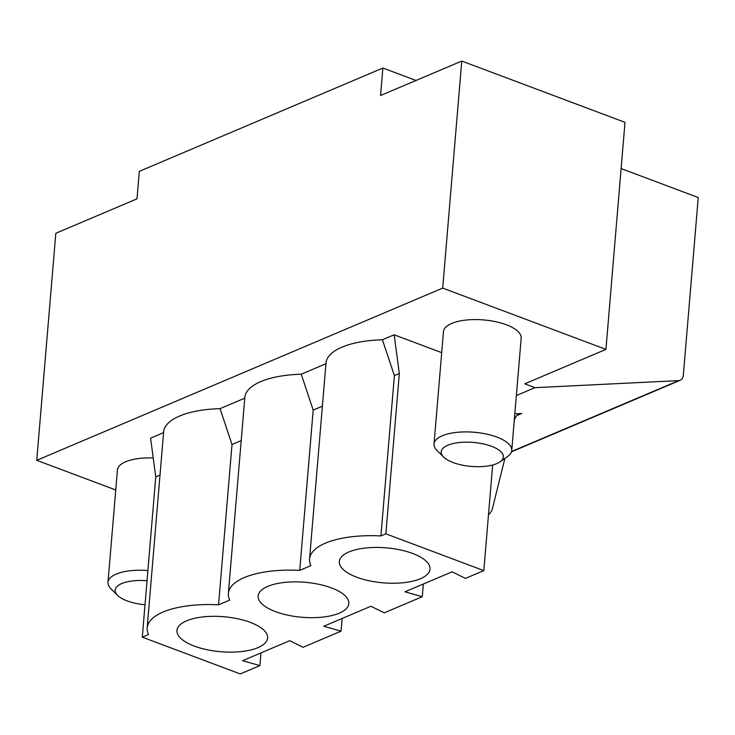 <?xml version="1.0" encoding="UTF-8"?>
<svg xmlns="http://www.w3.org/2000/svg" width="735" height="735" viewBox="0 0 735 735"><rect width="100%" height="100%" fill="white"/><g stroke="black" fill="none" stroke-linecap="round" stroke-linejoin="round"><path stroke-width="1.1" d="M416.028 80.464L382.88 68.024L139.31 171.356L137.004 198.845L55.814 233.289L36.75 460.321L115.744 489.979M382.88 68.024L380.574 95.504L461.764 61.06L442.7 288.092L36.75 460.321M442.7 288.092L605.934 349.382L524.744 383.835L534.951 387.667L516.365 395.549M160.01 475.067L155.756 476.877L150.583 438.133L163.574 432.621M492.671 464.989L483.805 570.608L385.866 533.83L399.325 373.536L394.153 334.802L382.43 339.772A75.393 29.097 -175.2 0 0 326.009 363.062L309.554 559.032A75.393 29.097 4.8 0 0 310.896 565.638L299.733 570.369A75.393 29.097 -175.2 0 0 228.364 593.476A75.393 29.097 -175.2 0 0 229.706 600.082L218.543 604.813A75.393 29.097 -175.2 0 0 147.175 627.92L163.629 431.95A75.393 29.097 4.8 0 1 220.05 408.66L244.764 398.177M228.364 593.476L244.819 397.506A75.393 29.097 4.8 0 1 301.24 374.216L325.954 363.733M394.153 334.802L441.698 352.653M511.744 450.509L521.179 338.192A38.992 15.049 -175.2 0 0 483.584 319.927A38.992 15.049 -175.2 0 0 443.462 331.66L434.036 443.986A38.992 15.049 4.8 0 1 474.149 432.253A38.992 15.049 4.8 0 1 511.744 450.509A38.992 15.049 4.8 0 1 507.655 456.481L500.103 461.81A31.192 12.036 -175.2 0 0 473.294 442.424A31.192 12.036 -175.2 0 0 443.628 457.069A31.192 12.036 -175.2 0 0 496.777 463.61A31.192 12.036 -175.2 0 0 500.103 461.81M147.882 570.553A38.992 15.049 -175.2 0 0 107.99 582.313L117.425 469.987A38.992 15.049 4.8 0 1 153.238 457.988M423.342 584.022L422.276 596.71L384.24 612.843L370.927 606.256L323.786 626.257L341.086 631.154L303.05 647.296L289.737 640.699L242.596 660.701L259.896 665.598L240.235 673.94L142.296 637.162L155.756 476.877M331.457 587.917A45.496 17.557 4.8 0 1 347.903 599.392A45.496 17.557 4.8 0 1 302.021 617.281A45.496 17.557 4.8 0 1 259.749 591.987A45.496 17.557 4.8 0 1 331.457 587.917M147.175 627.92A75.393 29.097 -175.2 0 0 148.516 634.525L142.296 637.162M422.276 596.71L404.976 591.813L452.117 571.812L465.43 578.399L483.805 570.608M309.554 559.032A75.393 29.097 4.8 0 1 380.923 535.925L385.866 533.83M356.705 577.205A45.496 17.557 -175.2 0 0 408.577 582.01A45.496 17.557 -175.2 0 0 429.102 564.949A45.496 17.557 -175.2 0 0 386.141 547.841A45.496 17.557 -175.2 0 0 340.939 557.543A45.496 17.557 -175.2 0 0 356.705 577.205M250.267 622.361A45.496 17.557 4.8 0 1 266.713 633.836A45.496 17.557 4.8 0 1 220.831 651.725A45.496 17.557 4.8 0 1 178.559 626.441A45.496 17.557 4.8 0 1 250.267 622.361M342.152 618.466L341.086 631.154M218.543 604.813L232.003 444.528L220.05 408.66M241.199 440.623L232.003 444.528M511.468 451.869L680.242 380.261A7.8 5.806 -113 0 0 683.311 375.383L698.25 197.531L621.121 168.572M680.242 380.261A7.8 5.806 -113 0 1 678.717 380.611L534.951 387.667M514.831 413.833L521.731 413.493L517.027 415.486M605.934 349.382L624.998 122.35L461.764 61.06M299.733 570.369L313.193 410.084L322.389 406.179M514.243 420.833L514.399 420.19A13 9.674 -113 0 1 519.195 414.071A13 9.674 -113 0 1 521.731 413.493M382.43 339.772L394.383 375.631L380.923 535.925M394.383 375.631L399.325 373.536M443.628 457.069L437.068 450.555A38.992 15.049 4.8 0 1 434.036 443.986M488.509 514.555A15.6 11.613 67 0 0 492.524 508.207L504.899 458.429M313.193 410.084L301.24 374.216M260.962 652.91L259.896 665.598M145.016 604.721A31.192 12.036 4.8 0 1 117.591 595.387A31.192 12.036 4.8 0 1 147.037 580.724M107.99 582.313A38.992 15.049 -175.2 0 0 111.031 588.882L117.591 595.387M511.569 451.52L678.717 380.611"/></g></svg>
